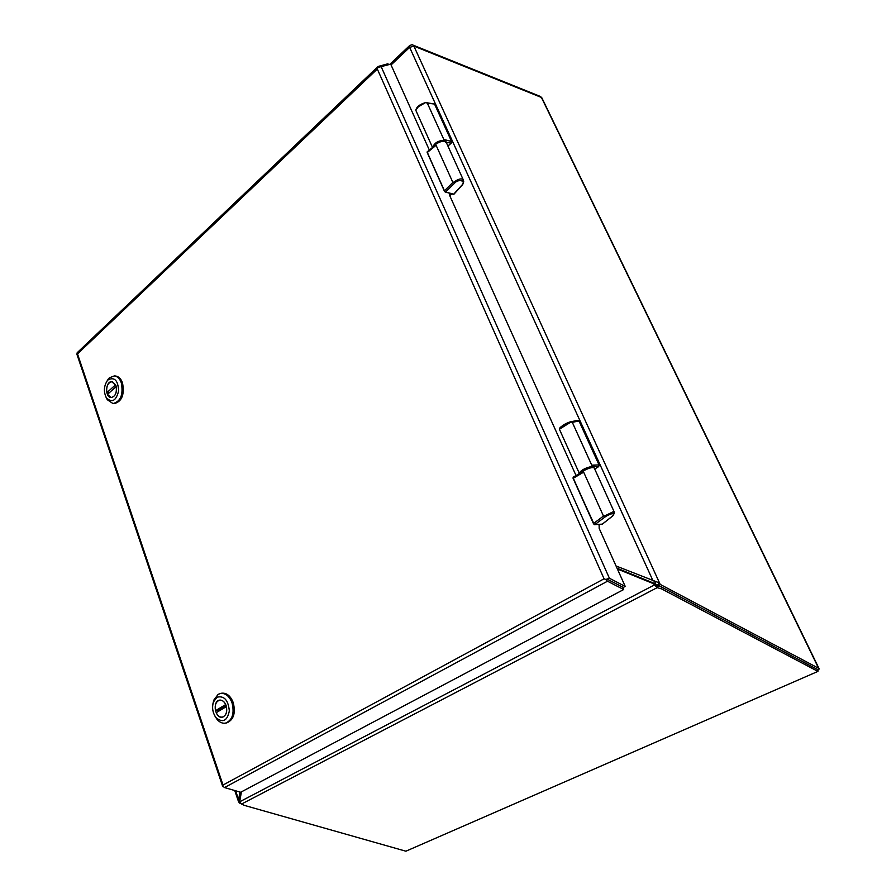 <?xml version="1.0" encoding="UTF-8"?>
<svg xmlns="http://www.w3.org/2000/svg" width="896" height="896" viewBox="0 0 896 896"><rect width="100%" height="100%" fill="white"/><g stroke="black" fill="none" stroke-linecap="round" stroke-linejoin="round"><path stroke-width="1.34" d="M241.416 791.862L239.669 801.808L241.483 804.07L244.384 805.392L405.888 851.2L817.925 671.395L661.707 588.952L657.182 587.653L653.464 583.688L617.4 568.994M661.707 588.952L661.282 586.858L656.757 585.547L657.182 587.653L241.483 804.07M817.925 671.395L817.387 669.458L661.282 586.858M656.757 585.547L654.394 584.942L239.669 801.808M655.57 584.786L654.651 583.52L653.464 583.688M654.651 583.52L617.053 568.221M425.6 102.57L418.354 106.747L415.912 109.984L416.091 110.936M445.962 141.691L443.822 139.462L427.336 103.163L434.526 104.048L425.824 102.57M426.037 102.637L427.336 103.163M446.118 142.206L451.147 143.181L451.539 141.467L443.822 139.462M434.515 104.026L451.539 141.467M434.538 104.07L451.696 141.77M453.712 194.174L445.614 192.024L455.101 182.627C458.965 178.875 465.73 180.846 462.314 184.677L454.003 193.861M455.459 182.258L454.317 181.888C457.33 179.626 459.872 178.651 461.955 178.965L463.747 181.72L462.314 184.677M433.429 146.966L436.094 145.286L452.872 182.437L444.461 190.792L427.291 152.499L436.094 145.286M454.317 181.888L452.872 182.437M445.67 191.979L455.101 182.627M427.571 151.76L427.291 152.499M445.301 192.013L444.472 191.083L445.301 192.013L453.779 194.32M427.146 152.398L444.438 191.128M569.677 422.061L570.998 422.016L559.395 429.229M593.701 466.76L591.752 465.17L572.298 422.33L578.995 420.986L599.032 464.912L591.752 465.17M570.998 422.016L572.298 422.33M579.242 473.323L579.141 473.11C581.426 469.885 585.872 467.622 592.491 466.323L598.562 466.682L599.032 464.912M598.562 466.682L594.709 469.011L598.629 466.659L599.189 465.136L578.962 420.784L577.898 420.347M602.291 524.149L594.754 524.63L605.931 516.309C612.483 512.882 614.701 512.758 612.606 515.962L602.426 524.037M612.998 515.301L612.606 515.962M606.346 515.984L605.158 515.704L613.133 511.762L614.522 512.859L612.92 515.771M573.16 477.232L573.048 478.206L573.227 477.165L580.686 472.774L583.654 472.147L603.478 516.062L593.578 523.477L573.306 478.24L583.654 472.147M605.158 515.704L603.478 516.062M594.821 524.597L605.931 516.309M593.992 524.362L594.754 524.63M602.134 524.16L594.182 524.53M573.048 478.206L593.544 523.813M573.048 478.218L594.35 524.664M429.341 150.08L390.701 64.154L377.787 67.525M377.798 67.603L377.317 69.048L604.072 578.805L223.014 785.042L77.504 353.898L377.317 69.048L377.821 67.603M605.651 579.41L604.072 578.805L605.696 579.51L609.414 578.256L625.218 586.41L599.166 528.394L599.133 524.664L601.003 524.283M77.414 353.864L77.381 352.531M377.765 67.424L378.213 66.438L387.957 63.762L388.651 64.725M223.014 785.042L222.813 786.173L224.515 787.562L240.677 792.254L623.694 589.523L607.499 581.213L605.718 579.51L607.488 579.286L623.302 587.429L607.477 579.298M576.027 475.518L450.027 196.28L449.87 193.928L452.536 194.006M381.203 66.774L609.414 578.256L607.488 579.286M623.694 589.523L623.302 587.429L625.218 586.41M449.658 195.115L452.614 194.029M116.211 386.59L116.178 386.59C116.917 392.941 115.248 396.57 111.171 397.499L107.453 394.397L116.178 386.59M109.245 392.795L106.859 392.661C106.12 386.299 107.8 382.67 111.899 381.763L115.618 384.843M106.859 392.661L115.573 384.832M112.997 403.581L114.206 403.648C121.923 401.52 124.69 394.598 122.506 382.872C120.938 378.661 118.597 376.376 115.483 376.006L114.274 375.917C117.387 376.286 119.728 378.582 121.296 382.794C123.48 394.531 120.714 401.464 112.997 403.581L107.285 399.706L106.03 397.186M106.747 381.461L109.413 377.81L114.274 375.917M108.136 379.837C114.587 376.734 118.082 380.453 118.619 390.992C116.066 400.915 111.989 403.189 106.389 397.802C103.51 391.978 103.768 386.344 107.162 380.89L108.136 379.837M115.942 385.65C117.197 392.381 115.606 396.357 111.171 397.566C104.709 397.578 105.47 380.901 111.899 381.696L115.942 385.65M226.43 706.608L226.386 706.619C227.315 712.219 225.971 715.725 222.376 717.102C219.834 717.405 217.762 715.938 216.171 712.701L226.386 706.619M218.792 711.144L218.49 710.102L215.477 710.674C214.558 705.051 215.925 701.557 219.554 700.202C222.062 699.922 224.101 701.378 225.691 704.57L225.736 704.558M226.117 705.544C227.573 711.626 226.33 715.501 222.387 717.17C215.096 719.006 212.128 701.075 219.542 700.134C222.398 699.877 224.594 701.68 226.117 705.544L218.49 710.102M215.477 710.674L225.691 704.57M225.557 723.117L226.755 722.882C233.61 719.947 235.771 713.194 233.24 702.61C230.563 695.923 226.755 692.776 221.794 693.202L220.595 693.414C225.546 693 229.365 696.136 232.042 702.834C234.573 713.429 232.411 720.182 225.557 723.117C222.454 723.643 219.598 722.366 216.989 719.309L214.95 716.117M212.912 703.83L213.808 700.112L218.142 694.355L220.595 693.414M217 697.234C224.123 695.475 228.234 700.034 229.331 710.92C227.259 720.933 222.835 723.195 216.059 717.696C212.643 712.925 211.77 707.683 213.45 701.96L217 697.234M239.96 792.042L238.325 801.08L239.344 803.006L240.542 803.432M817.622 670.286L818.933 669.715L818.608 668.282L659.098 583.822L658.538 582.59L616.045 565.981M815.573 668.494L658.134 585.2L656.331 585.267L654.662 581.605M240.005 802.67L239.344 803.006M659.098 583.822L656.331 585.267M241.282 791.941L239.848 798.795M239.781 798.582L239.008 802.01M817.622 670.309L818.933 669.715M432.656 147.37C434.56 142.654 438.502 140.37 444.494 140.515L446.029 141.859M447.888 145.981L451.259 143.158L451.707 141.714M463.4 180.107L446.488 142.89C444.326 140.381 440.63 140.93 435.389 144.525L433.642 146.552M444.102 141.322C440.294 141.288 437.438 142.229 435.546 144.144L433.731 146.418M569.878 422.016C566.944 422.666 558.152 428.176 560.157 428.176M614.365 512.277L594.261 468.037C592.648 466.917 588.829 467.97 582.814 471.173L580.462 472.909M593.286 467.499C590.005 467.298 586.544 468.328 582.915 470.579L580.037 473.155M224.515 787.562L607.499 581.213M450.934 193.726L449.635 194.813M599.637 524.496L598.853 524.955M451.853 193.984L450.285 195.283M653.139 581.045L409.651 47.387L409.595 45.606M391.059 64.949L409.651 47.387L413.874 46.099L660.094 584.17M235.614 790.787L238.392 798.952M818.608 668.282L541.419 97.44L413.885 46.099L412.821 45.024C412.731 44.419 411.622 44.666 409.472 45.73L389.693 64.434M412.821 45.024L540.411 96.466L541.878 97.888L819.101 668.707M415.912 109.984C416.618 106.747 419.877 104.272 425.678 102.558M432.533 147.459L415.934 110.6M447.922 146.037L451.248 143.17M462.762 184.464L463.747 181.72M462.694 184.554L453.947 194.219M433.339 146.81L435.366 144.166C440.742 140.75 444.394 140.19 446.32 142.509M427.179 151.85L434.09 146.182M453.656 194.32L445.2 192.013M444.416 191.206L427.134 151.917M444.427 191.218L445.155 191.99M559.362 429.005C561.288 426.037 564.883 423.662 570.136 421.893M579.398 473.536L559.339 429.106M570.282 421.859L577.987 420.325M612.875 515.816L602.336 524.171M579.757 473.323L582.814 470.613C586.096 468.754 589.165 467.611 592.01 467.163L594.171 467.835M573.227 477.165L580.686 472.774M377.899 66.651L77.19 352.71M76.798 353.931L222.723 786.531M112.526 381.808L111.899 381.763M111.798 397.533L111.171 397.499M106.389 397.802L107.285 399.706M107.162 380.89L108.226 379.086M220.27 700.067L219.554 700.202M223.082 716.968L222.376 717.102M216.059 717.696L216.989 719.309M213.45 701.96L213.808 700.112M540.411 96.466L541.834 97.776M234.741 790.53L238.325 801.08"/></g></svg>
